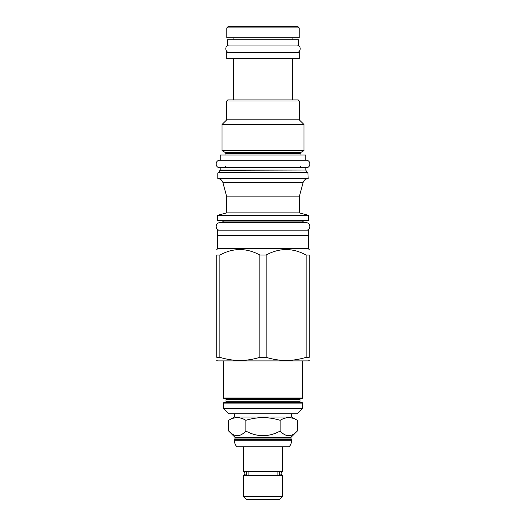 <?xml version="1.0" encoding="UTF-8"?>
<svg xmlns="http://www.w3.org/2000/svg" width="526" height="526" viewBox="0 0 526 526"><rect width="100%" height="100%" fill="white"/><g stroke="black" fill="none" stroke-linecap="round" stroke-linejoin="round"><path stroke-width="0.79" d="M233.084 39.779L233.084 37.714M292.916 39.779L292.916 37.714M227.377 39.779L298.623 39.779L298.623 45.065L227.377 45.065L227.377 39.779M226.798 52.462L299.202 52.462L299.202 58.702L226.798 58.702L226.798 52.462M233.399 99.92L233.399 58.702M292.601 99.92L292.601 58.702M226.745 100.979L299.255 100.979L298.203 99.92L227.797 99.92L226.745 100.979L226.745 119.796L299.255 119.796L303.962 124.498L222.038 124.498L222.038 150.627L303.962 150.627L303.962 124.498M219.769 167.682C214.996 167.906 214.996 160.055 219.769 160.279L220.243 160.279L220.243 154.999L305.757 154.999L305.757 160.279L306.231 160.279C311.004 160.055 311.004 167.906 306.231 167.682L219.769 167.682L306.231 167.682M220.243 160.279L305.757 160.279M217.81 172.969L307.874 172.646L308.19 178.465L217.81 178.465L217.81 172.969L308.19 172.969M226.745 196.855L299.255 196.855L303.088 182.568A5.286 5.286 0 0 1 306.822 178.827L219.178 178.827A5.286 5.286 0 0 1 222.912 182.568L226.745 196.855L226.798 212.471M299.255 196.855L299.255 212.879L226.798 212.879L224.503 213.477L226.798 212.879M217.705 215.298L308.295 215.298L308.295 220.532L217.705 220.532L217.705 215.298L224.503 213.477M217.757 235.438L217.757 230.151L308.243 230.151L308.243 235.438M308.295 248.653L308.295 235.438L217.705 235.438L217.705 248.653L308.295 248.653L309.249 249.607M219.881 357.312L216.751 357.312C216.751 361.48 216.751 361.48 216.751 357.312C216.751 361.48 216.751 361.48 216.751 357.312L216.751 255.044C216.751 247.759 216.751 247.759 216.751 255.044C216.751 247.759 216.751 247.759 216.751 255.044L219.881 255.044L219.881 357.312C233.209 361.48 246.543 361.48 259.87 357.312L266.13 357.312L266.13 255.044L259.87 255.044C246.543 247.759 233.209 247.759 219.881 255.044M216.751 360.448L217.547 360.908L308.453 360.908L309.249 360.448M259.87 255.044L259.87 357.312M306.119 357.312L306.119 255.044L309.249 255.044C309.249 247.759 309.249 247.759 309.249 255.044C309.249 247.759 309.249 247.759 309.249 255.044L309.249 357.312C309.249 361.48 309.249 361.48 309.249 357.312C309.249 361.48 309.249 361.48 309.249 357.312L306.119 357.312C292.791 361.48 279.457 361.48 266.13 357.312M306.119 255.044C292.791 247.759 279.457 247.759 266.13 255.044M301.95 398.537A0.526 0.526 0 0 0 302.483 398.011L223.517 398.011A0.526 0.526 0 0 0 224.05 398.537L301.95 398.537L224.05 398.537M225.161 398.537L300.839 398.537A0.848 0.848 0 0 0 299.998 399.385L299.998 401.713A0.848 0.848 0 0 0 300.839 402.554L225.161 402.554A0.848 0.848 0 0 0 226.002 401.713L226.002 399.385A0.848 0.848 0 0 0 225.161 398.537M224.05 402.554L301.95 402.554A0.526 0.526 0 0 1 302.483 403.087L223.517 403.087A0.526 0.526 0 0 1 224.05 402.554M302.483 403.087L302.483 408.478L223.517 408.478L223.517 403.087M302.483 408.478L297.197 413.765L228.803 413.765L223.517 408.478M291.647 417.039L297.295 420.3C291.582 416.776 285.868 416.776 280.148 420.3C268.714 416.776 257.286 416.776 245.852 420.3C240.132 416.776 234.418 416.776 228.705 420.3L234.353 417.039L291.647 417.039L291.647 413.765M234.353 417.039L234.353 413.765M245.852 420.3L245.852 431.05C240.132 437.218 234.418 437.218 228.705 431.05L232.334 434.042M228.705 420.3L228.705 431.05L234.938 437.284L291.062 437.284L297.295 431.05C291.582 437.218 285.868 437.218 280.148 431.05C268.714 437.218 257.286 437.218 245.852 431.05M280.148 420.3L280.148 431.05M297.295 420.3L297.295 431.05M291.062 438.973L291.647 440.19A9.935 9.935 0 0 1 289.175 446.745L236.825 446.745A9.935 9.935 0 0 1 234.353 440.19L234.938 438.973L291.062 438.973L291.062 437.284M234.938 438.973L234.938 437.284M291.647 439.552L234.353 439.552M282.449 446.745L282.449 471.368L243.551 471.368L243.551 446.745M248.923 474.86L248.923 471.901A1.848 1.631 90 0 0 246.313 473.38A1.848 1.631 90 0 0 248.923 474.86M247.943 475.228L245.931 475.228L247.036 475.386M278.057 475.228A1.848 1.631 -90 0 0 278.057 471.533A1.848 1.631 -90 0 0 277.077 471.901L277.077 474.86A1.848 1.631 -90 0 0 278.057 475.228L280.069 475.228L278.964 475.386M278.964 471.368L280.069 471.533L278.057 471.533M247.036 471.368L245.931 471.533C243.545 472.762 243.545 473.998 245.931 475.228M243.551 475.386L282.449 475.386L282.449 496.426L243.551 496.426L243.551 475.386M243.551 496.426L246.825 499.7L279.175 499.7L282.449 496.426M299.176 27.885L297.591 26.3L228.409 26.3L226.824 27.885L299.176 27.885L299.176 37.714L226.824 37.714L226.824 27.885M219.769 160.279L306.231 160.279M222.09 220.532L223.465 221.906L302.535 221.906L302.535 222.754L306.231 222.754L219.769 222.754C214.996 222.524 214.996 230.381 219.769 230.151M306.231 222.754C311.004 222.524 311.004 230.381 306.231 230.151M219.769 222.754L223.465 222.754L223.465 221.906M229.389 45.065C224.615 44.835 224.615 52.692 229.389 52.462M296.611 45.065C301.385 44.835 301.385 52.692 296.611 52.462M303.962 150.627L300.734 152.487L225.266 152.487L225.95 153.677L225.95 154.999M300.734 152.487L300.05 153.677L225.95 153.677M305.81 167.682L305.81 170.036L220.19 170.036L218.454 172.646M305.81 170.036L220.118 170.299M305.882 170.299L307.085 172.383L218.915 172.383M303.088 182.568L222.912 182.568M226.002 399.385L299.998 399.385M226.002 401.713L299.998 401.713M291.647 440.19L234.353 440.19M299.255 100.979L299.255 119.796M226.745 119.796L222.038 124.498M225.266 152.487L222.038 150.627M300.05 153.677L300.05 154.999M225.95 166.308L224.576 167.682M300.05 166.308L301.424 167.682M220.19 167.682L220.19 170.036M307.085 172.383L307.546 172.646M219.178 178.827L217.81 178.465M306.822 178.827L308.19 178.465M299.255 212.879L308.295 215.298M302.535 221.906L303.91 220.532M217.705 248.653L216.751 249.607M302.483 360.908L302.483 398.011M223.517 360.908L223.517 398.011M247.943 471.533L245.931 471.533M280.069 475.228C282.455 473.998 282.455 472.762 280.069 471.533"/></g></svg>
